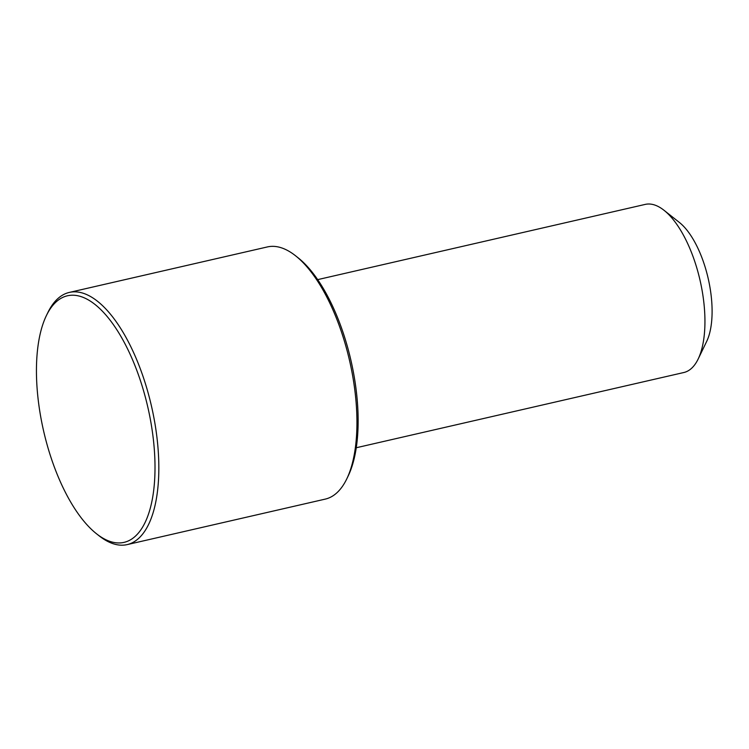 <?xml version="1.0" encoding="UTF-8"?>
<svg xmlns="http://www.w3.org/2000/svg" width="749" height="749" viewBox="0 0 749 749"><rect width="100%" height="100%" fill="white"/><g stroke="black" fill="none" stroke-linecap="round" stroke-linejoin="round"><path stroke-width="1.12" d="M356.281 447.743L683.837 372.515A86.247 36.448 -102.9 0 0 698.171 359.005A86.247 36.448 -102.9 0 0 685.794 239.661A86.247 36.448 -102.9 0 0 664.017 210.291A86.247 36.448 -102.9 0 0 645.226 204.402L317.67 279.63M698.171 359.005L706.682 341.404A68.992 29.155 -102.9 0 0 696.776 245.925A68.992 29.155 -102.9 0 0 679.352 222.425L664.017 210.291M96.471 533.737L99.027 535.76A129.371 54.677 -102.9 0 0 127.218 544.598L325.281 499.106A129.371 54.677 -102.9 0 0 346.787 478.854L348.21 475.915A126.487 53.46 -102.9 0 0 330.047 300.883A126.487 53.46 -102.9 0 0 298.111 257.806L295.555 255.784A129.371 54.677 -102.9 0 0 267.365 246.936L69.301 292.428A129.371 54.677 -102.9 0 0 47.796 312.689L46.372 315.619A126.487 53.46 -102.9 0 0 64.536 490.661A126.487 53.46 -102.9 0 0 96.471 533.737A126.487 53.46 -102.9 0 0 152.862 496.166A126.487 53.46 -102.9 0 0 126.899 347.536A126.487 53.46 -102.9 0 0 46.372 315.619M346.787 478.854A129.371 54.677 -102.9 0 0 328.221 299.834A129.371 54.677 -102.9 0 0 295.555 255.784M127.218 544.598A129.371 54.677 -102.9 0 0 130.148 345.326A129.371 54.677 -102.9 0 0 69.301 292.428"/></g></svg>
